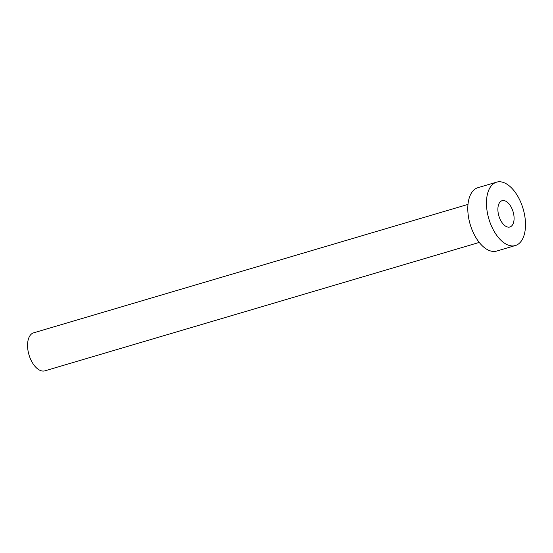 <?xml version="1.0" encoding="UTF-8"?>
<svg xmlns="http://www.w3.org/2000/svg" width="553" height="553" viewBox="0 0 553 553"><rect width="100%" height="100%" fill="white"/><g stroke="black" fill="none" stroke-linecap="round" stroke-linejoin="round"><path stroke-width="0.83" d="M511.511 207.721A13.714 7.41 73.5 0 0 502.096 200.698A13.714 7.41 73.5 0 0 500.458 219.97A13.714 7.41 73.5 0 0 509.873 227A13.714 7.41 73.5 0 0 511.511 207.721M479.244 242.435L44.89 370.842A19.832 10.714 -106.5 0 1 31.279 360.68A19.832 10.714 -106.5 0 1 33.65 332.816L467.997 204.403M515.355 245.539L496.684 251.062A33.049 17.855 -106.5 0 1 474.004 234.126A33.049 17.855 -106.5 0 1 477.944 187.674L496.615 182.158A33.049 17.855 -106.5 0 1 519.302 199.094A33.049 17.855 -106.5 0 1 515.355 245.539A33.049 17.855 -106.5 0 1 492.668 228.603A33.049 17.855 -106.5 0 1 496.615 182.158"/></g></svg>
